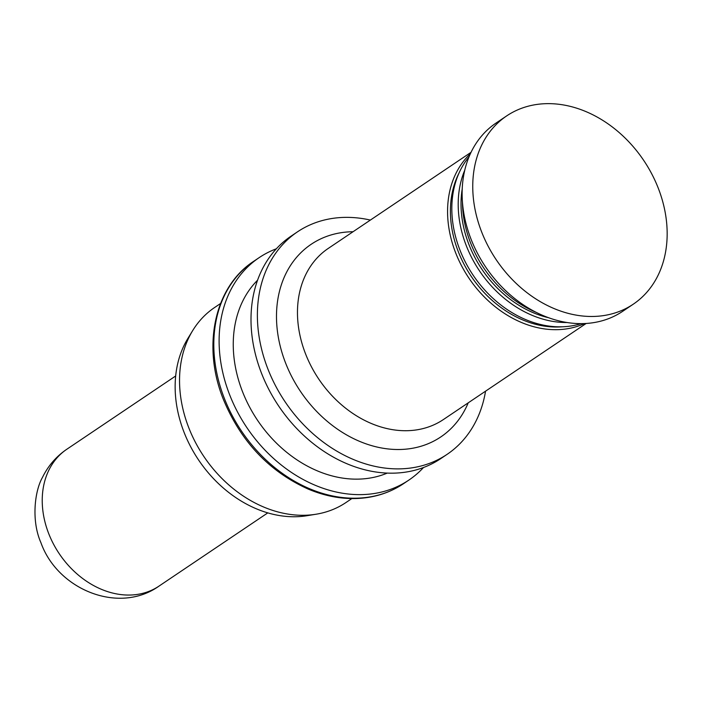 <?xml version="1.0" encoding="UTF-8"?>
<svg xmlns="http://www.w3.org/2000/svg" width="702" height="702" viewBox="0 0 702 702"><rect width="100%" height="100%" fill="white"/><g stroke="black" fill="none" stroke-linecap="round" stroke-linejoin="round"><path stroke-width="1.05" d="M351.851 498.569L345.937 502.553A117.567 92.137 -123.9 0 1 316.233 514.197L307.037 515.707A113.443 88.908 -123.9 0 1 184.284 432.862A113.443 88.908 -123.9 0 1 187.811 338.566L192.673 330.616A117.567 92.137 -123.9 0 1 214.645 307.485L220.568 303.501M316.233 514.197A117.567 92.137 -123.9 0 1 189.013 428.343A117.567 92.137 -123.9 0 1 192.673 330.616M423.543 467.479A134.064 105.072 -123.9 0 1 408.862 480.089A134.064 105.072 -123.9 0 1 229.914 395.463A134.064 105.072 -123.9 0 1 259.143 257.643A134.064 105.072 -123.9 0 1 276.351 248.789M387.311 473.069A117.567 92.137 -123.9 0 1 242.725 392.19A117.567 92.137 -123.9 0 1 257.537 280.247M485.547 391.181A134.064 105.072 -123.9 0 1 447.121 454.334L440.751 458.625A134.064 105.072 -123.9 0 1 261.802 373.999A134.064 105.072 -123.9 0 1 291.032 236.179L297.411 231.888A134.064 105.072 -123.9 0 1 370.375 220.068M447.121 454.334A134.064 105.072 -123.9 0 1 268.182 369.708A134.064 105.072 -123.9 0 1 297.411 231.888M584.573 323.534A103.133 80.818 -123.9 0 1 455.879 253.404A103.133 80.818 -123.9 0 1 470.331 153.799M562.39 326.772A101.07 79.203 -123.9 0 1 458.546 252.281A101.07 79.203 -123.9 0 1 458.985 173.122M581.195 323.613A103.133 80.818 -123.9 0 1 460.135 250.544A103.133 80.818 -123.9 0 1 468.989 156.897M567.163 322.516A103.133 80.818 -123.9 0 1 466.514 246.253A103.133 80.818 -123.9 0 1 464.715 170.305M548.788 317.769A101.07 79.203 -123.9 0 1 469.173 245.13A101.07 79.203 -123.9 0 1 462.197 189.11M536.679 312.583A103.133 80.818 -123.9 0 1 470.761 243.392A103.133 80.818 -123.9 0 1 462.451 202.29M633.301 304.168L622.674 311.319A113.443 88.908 -123.9 0 1 471.261 239.715A113.443 88.908 -123.9 0 1 495.989 123.096L506.616 115.944A113.443 88.908 -123.9 0 1 643.716 160.416A113.443 88.908 -123.9 0 1 633.301 304.168A113.443 88.908 -123.9 0 1 481.888 232.564A113.443 88.908 -123.9 0 1 506.616 115.944M48.877 534.029A82.503 64.654 -123.9 0 1 66.857 449.219C56.274 456.423 48.14 465.821 42.471 477.404C34.723 490.838 31.099 520.656 40.962 542.778C57.634 589.724 118.892 614.724 158.994 586.109A82.503 64.654 -123.9 0 1 48.877 534.029M224.605 399.034A134.064 105.072 -123.9 0 1 253.826 261.223C214.373 286.679 201.649 346.612 223.657 400.087C241.181 441.821 269.278 471.446 307.941 488.969C324.078 495.787 340.154 498.973 356.151 498.525C373.789 497.929 389.592 492.971 403.545 483.669A134.064 105.072 -123.9 0 1 224.605 399.034M468.216 402.843A116.093 90.979 -123.9 0 1 378.615 447.393A116.093 90.979 -123.9 0 1 285.837 363.645A116.093 90.979 -123.9 0 1 353.053 231.73M586.188 323.447L443.418 419.533A103.133 80.818 -123.9 0 1 305.774 354.431A103.133 80.818 -123.9 0 1 328.255 248.42L471.016 152.334M175.667 375.982L66.857 449.219M267.804 512.872L158.994 586.109M259.143 257.643L253.826 261.223M408.862 480.089L403.545 483.669"/></g></svg>

